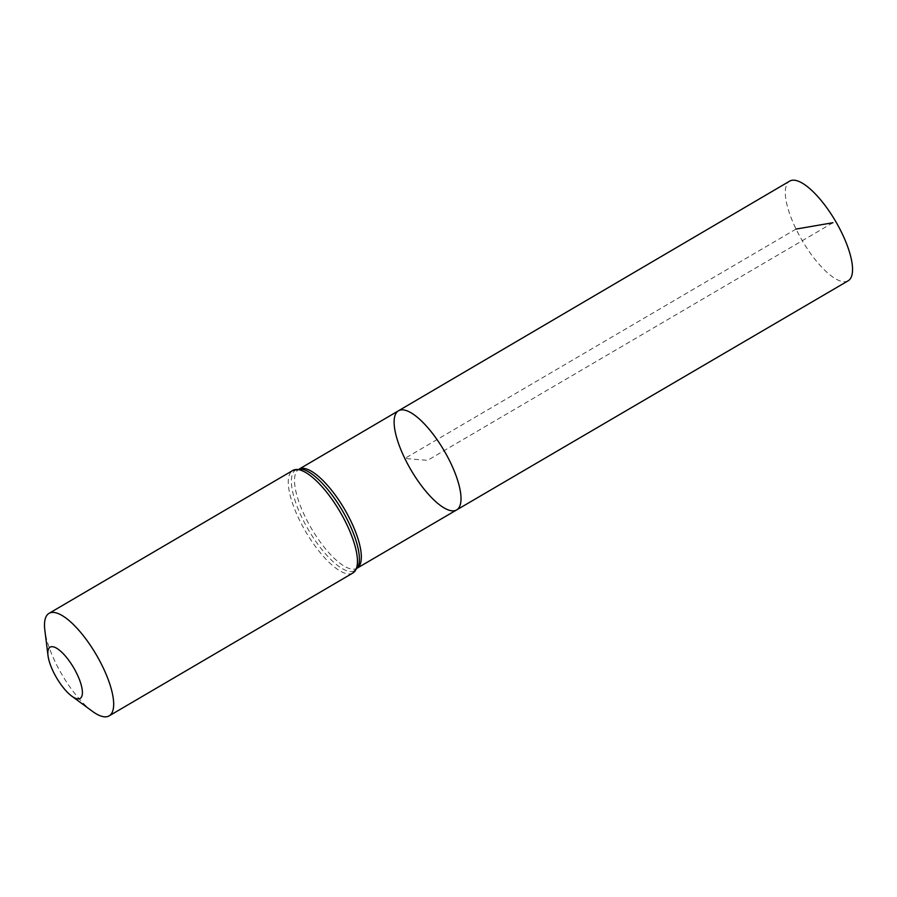 <?xml version="1.0" encoding="UTF-8"?>
<svg xmlns="http://www.w3.org/2000/svg" width="897" height="897" viewBox="0 0 897 897"><rect width="100%" height="100%" fill="white"/><g stroke="black" fill="none" stroke-linecap="round" stroke-linejoin="round"><path stroke-width="0.67" stroke-dasharray="4.49 3.36" d="M456.629 509.933A57.475 19.185 59.6 0 1 404.816 458.468A57.475 19.185 59.6 0 1 398.503 410.77M92.313 711.254A59.426 19.835 59.6 0 1 55.558 662.67A59.426 19.835 59.6 0 1 44.85 630.277M848.136 280.806A57.767 19.285 59.6 0 1 796.054 229.071A57.767 19.285 59.6 0 1 789.696 181.116M832.954 222.725L427.566 460.352L404.816 458.468L796.054 229.071M357.645 567.801A57.397 19.162 59.6 0 1 356.95 568.272A57.397 19.162 59.6 0 1 305.204 516.885A57.397 19.162 59.6 0 1 298.903 469.243A57.397 19.162 59.6 0 1 299.654 468.862M352.913 572.992A59.426 19.835 59.6 0 1 299.34 519.778A59.426 19.835 59.6 0 1 292.814 470.454M357.6 567.891L358.273 566.377A58.406 19.499 59.6 0 1 302.267 518.331A58.406 19.499 59.6 0 1 301.201 469.008L299.553 468.862"/><path stroke-width="1.35" d="M398.503 410.77A57.475 19.185 59.6 0 1 444.116 450.653A57.475 19.185 59.6 0 1 456.629 509.933A57.475 19.185 59.6 0 1 404.816 458.468A57.475 19.185 59.6 0 1 398.503 410.77A57.475 19.185 59.6 0 1 444.116 450.653A57.475 19.185 59.6 0 1 456.629 509.933L848.136 280.806A57.767 19.285 59.6 0 0 841.79 232.85A57.767 19.285 59.6 0 0 789.696 181.116L299.553 468.862M53.372 671.819A29.713 9.923 59.6 0 1 48.012 655.629A29.713 9.923 59.6 0 1 61.254 651.749A29.713 9.923 59.6 0 1 81.593 686.452A29.713 9.923 59.6 0 1 71.749 696.117A29.713 9.923 59.6 0 1 53.372 671.819M48.012 655.629L44.85 630.277A59.426 19.835 59.6 0 1 49.032 613.346A59.426 19.835 59.6 0 1 96.192 654.586A59.426 19.835 59.6 0 1 109.131 715.884A59.426 19.835 59.6 0 1 92.313 711.254L71.749 696.117M796.054 229.071L832.954 222.725M299.654 468.862A57.397 19.162 59.6 0 1 344.459 509.07A57.397 19.162 59.6 0 1 357.645 567.801M292.814 470.454A59.426 19.835 59.6 0 1 339.974 511.694A59.426 19.835 59.6 0 1 352.913 572.992L358.273 566.377A58.406 19.499 59.6 0 0 342.217 510.382A58.406 19.499 59.6 0 0 301.201 469.008L292.814 470.454L49.032 613.346M357.6 567.891L456.629 509.933M109.131 715.884L352.913 572.992"/></g></svg>
